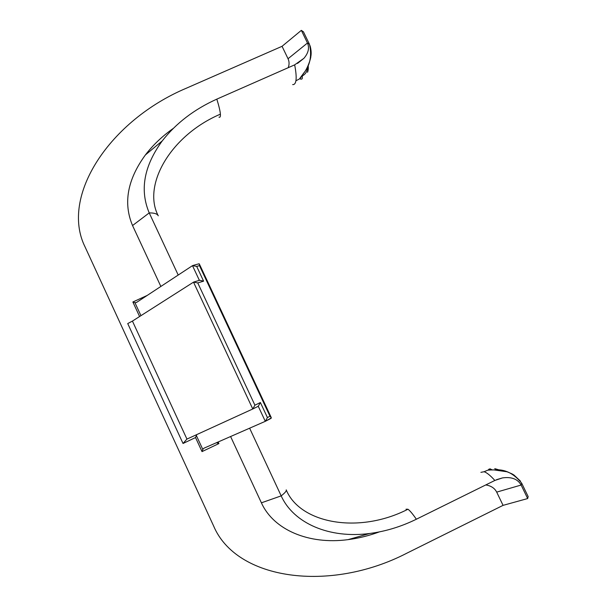 <?xml version="1.0" encoding="UTF-8"?>
<svg xmlns="http://www.w3.org/2000/svg" width="607" height="607" viewBox="0 0 607 607"><rect width="100%" height="100%" fill="white"/><g stroke="black" fill="none" stroke-linecap="round" stroke-linejoin="round"><path stroke-width="0.91" d="M480.903 472.337L484.075 471.738C486.708 472.527 490.304 475.425 494.857 480.448L502.429 477.921C511.466 476.632 517.703 479.006 521.14 485.046L527.673 498.552L528.136 496.534M520.48 481.146L513.947 475.008C511.951 473.968 513.962 474.591 507.065 471.783L494.075 469.939C504.493 468.839 513.704 473.27 521.709 483.248L528.196 496.663M492.262 469.939L490.107 468.847C488.362 469.302 488.104 469.643 489.341 469.871L494.075 469.939M303.485 31.89L301.345 30.35L282.058 46.307L186.774 88.023C109.723 120.323 59.827 196.213 85.048 246.89L213.611 525.973C236.427 580.224 330.033 592.948 406.887 553.167L503.066 505.358L527.673 498.552M307.726 66.459C307.415 71.14 305.625 74.282 302.347 75.86L302.187 78.789C300.647 79.563 300.093 79.267 300.533 77.901L303.561 73.417C307.764 68.462 310.981 57.961 310.822 56.565C311.459 53.462 311.209 49.842 310.063 45.7M309.562 44.486L309.479 44.296C312.104 56.148 309.987 65.988 303.128 73.804M178.208 275.047L149.223 212.905C139.587 190.059 143.92 166.068 162.228 140.93C176.015 123.259 194.21 109.328 216.82 99.131L294.661 64.858L303.895 58.333C308.402 53.067 309.593 47.961 307.468 43.021L301.345 30.35M265.456 421.25L271.397 417.866L269.978 416.243L267.421 417.555L260.388 402.524L254.917 405.195L252.808 408.966L186.91 439.104L183.033 443.482L195.53 437.556L196.767 434.597M195.53 437.556L202.025 451.608L202.799 449.438L196.296 435.386M202.025 451.608L218.907 443.573L216.426 442.731M267.421 417.555L265.388 421.288L203.937 448.201L202.799 449.438M140.945 315.663L134.944 302.696L132.865 301.983L139.587 316.528M134.944 302.696L136.529 302.445L192.495 265.654L199.377 280.358M260.388 402.524L258.263 406.28L265.305 421.326M254.917 405.195L197.761 282.923L193.519 282.156L132.432 321.088L127.728 323.569L183.033 443.482M197.761 282.923L203.603 281.162L199.688 280.267M203.603 281.162L196.698 266.412L192.495 265.654M196.698 266.412L199.475 265.638L199.278 263.825L198.876 263.817M288.272 67.673C289.395 64.448 289.319 61.466 288.037 58.735L282.058 46.307M503.066 505.358L496.693 492.118C494.675 488.172 491.025 485.775 485.759 484.94M379.352 531.899C369.003 535.708 358.57 538.288 348.061 539.638C308.88 544.874 273.598 529.919 261.405 502.824L230.599 436.524M160.855 286.451L132.546 225.538C123.115 203.14 127.402 179.604 145.399 154.937C152.964 145.05 162.266 136.203 173.321 128.38M494.857 480.448L416.356 519.228C401.219 526.641 385.657 531.398 369.663 533.485C329.707 538.804 293.697 523.522 281.185 495.873L249.621 428.193M521.641 483.119L521.14 485.046L496.693 492.118M484.075 471.738L487.793 470.167L490.873 469.97M301.474 76.133L299.41 78.986L295.913 80.769C295.419 83.523 294.327 84.79 292.635 84.585M303.394 31.708L309.479 44.296L307.468 43.021L288.037 58.735M302.347 75.86L302.111 75.382M294.661 64.858C296.064 72.081 296.482 77.385 295.913 80.769M147.205 295.427L132.865 301.983M218.907 443.573L218.163 441.972M252.838 408.951L258.263 406.28M193.519 282.156L252.77 408.981M199.475 265.638L269.978 416.243M186.941 439.089L132.432 321.088M132.546 225.538L149.223 212.905C154.353 212.867 157.365 213.839 158.268 215.819C142.084 185.12 170.658 135.315 220.394 114.154C220.166 111.104 218.975 106.096 216.82 99.131M261.405 502.824L281.185 495.873C285.024 492.854 286.701 490.851 286.216 489.864C299.82 523.204 358.373 534.623 407.942 509.235L406.015 509.212M416.356 519.228C412.57 513.765 409.771 510.434 407.942 509.235M218.975 117.159C220.091 117.637 220.561 116.635 220.394 114.154M494.743 468.642L499.94 470.159M494.174 469.886L491.533 469.977M308.181 65.442C308.455 68.303 308.235 70.579 307.529 72.279M301.542 76.034L303.31 73.751M265.388 421.288L271.003 418.382M252.808 408.966L258.301 406.265M199.802 280.229L193.929 281.982M198.967 263.795L192.965 265.464M270.995 417.009L199.597 264.508M145.399 154.937L162.221 140.93M297.491 63.431L303.895 58.333M348.061 539.638L369.663 533.485M496.473 479.705L502.429 477.921"/></g></svg>
